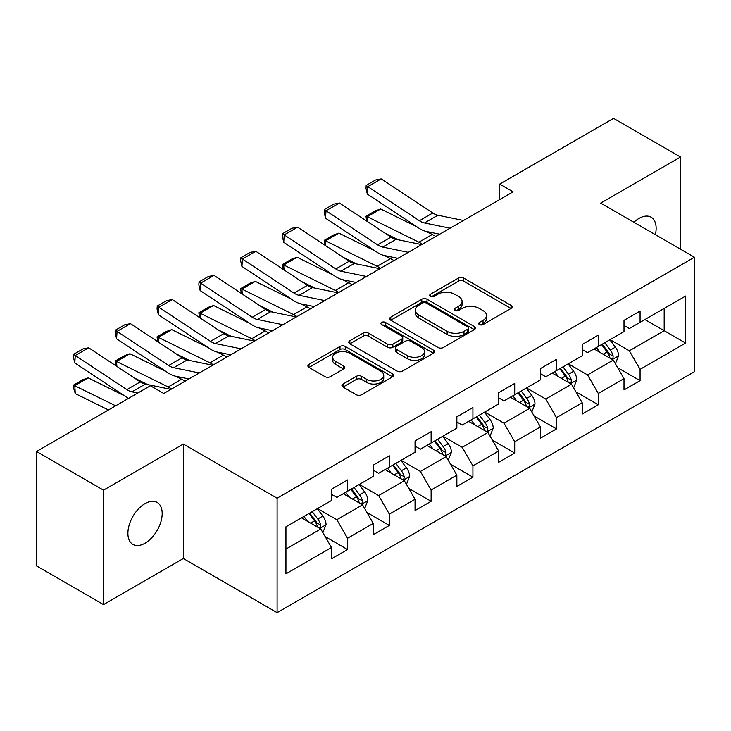 <?xml version="1.0" encoding="UTF-8"?>
<svg xmlns="http://www.w3.org/2000/svg" width="731" height="731" viewBox="0 0 731 731"><rect width="100%" height="100%" fill="white"/><g stroke="black" fill="none" stroke-linecap="round" stroke-linejoin="round"><path stroke-width="1.1" d="M479.426 324.564A2.604 1.499 0 0 0 483.1 324.564L511.042 308.427A3.719 2.147 0 0 0 512.129 306.91A3.719 2.147 0 0 0 511.042 305.394L463.71 278.072A3.719 2.147 0 0 0 458.456 278.072L430.513 294.2A2.604 1.499 0 0 0 429.755 295.26A2.604 1.499 0 0 0 430.513 296.32A2.604 1.499 0 0 0 434.196 296.32L437.814 294.237A11.897 6.871 0 0 1 454.636 294.237L458.584 296.512A11.897 6.871 0 0 1 462.065 301.373A11.897 6.871 0 0 1 458.584 306.234L454.965 308.318A2.604 1.499 0 0 0 454.207 309.377A2.604 1.499 0 0 0 454.965 310.447A2.604 1.499 0 0 0 458.648 310.447L462.266 308.354A11.897 6.871 0 0 1 479.097 308.354L483.036 310.629A11.897 6.871 0 0 1 486.526 315.49A11.897 6.871 0 0 1 483.036 320.352L479.426 322.435A2.604 1.499 0 0 0 478.659 323.495A2.604 1.499 0 0 0 479.426 324.564L479.426 322.435M145.04 543.197A24.242 13.999 120 0 0 160.875 521.833A24.242 13.999 120 0 0 157.165 502.407A24.242 13.999 120 0 0 145.04 503.604A24.242 13.999 120 0 0 129.204 524.977A24.242 13.999 120 0 0 132.914 544.403A24.242 13.999 120 0 0 145.04 543.197M655.36 234.669A24.242 13.999 120 0 0 651.12 217.217A24.242 13.999 120 0 0 639.004 218.423A24.242 13.999 120 0 0 633.887 222.279M343.022 384.031A3.719 2.147 0 0 0 341.934 385.548A3.719 2.147 0 0 0 343.022 387.065L356.299 394.731A3.719 2.147 0 0 0 361.562 394.731L392.584 376.821A3.719 2.147 0 0 0 393.68 375.305A3.719 2.147 0 0 0 392.584 373.779L345.26 346.457A3.719 2.147 0 0 0 339.997 346.457L308.975 364.367A3.719 2.147 0 0 0 307.888 365.893A3.719 2.147 0 0 0 308.975 367.41L325.012 376.666A3.719 2.147 0 0 0 330.275 376.666L343.552 369A3.719 2.147 0 0 0 344.639 367.483A3.719 2.147 0 0 0 343.552 365.966L335.593 361.37A9.951 5.738 0 0 1 332.678 357.313A9.951 5.738 0 0 1 338.818 352.004A9.951 5.738 0 0 1 349.665 353.256L380.824 371.238A9.951 5.738 0 0 1 383.738 375.305A9.951 5.738 0 0 1 377.598 380.604A9.951 5.738 0 0 1 366.752 379.362L361.562 376.364A3.719 2.147 0 0 0 356.299 376.364L343.022 384.031L343.022 387.065M183.344 444.064L103.519 490.154L36.55 451.484L36.55 565.931L103.519 604.601L183.344 558.511L277.104 612.642L277.104 498.195L183.344 444.064L183.344 558.511M680.524 249.198L680.524 157.019L600.69 203.108L694.45 257.239L277.104 498.195M680.524 157.019L613.556 118.358L499.702 184.084L499.702 199.554M36.55 451.484L150.394 385.758L163.79 393.488L513.098 191.824L499.702 184.084M438.079 347.517A3.719 2.147 0 0 0 443.333 347.517L474.364 329.608A3.719 2.147 0 0 0 475.452 328.091A3.719 2.147 0 0 0 474.364 326.574L427.032 299.244A3.719 2.147 0 0 0 421.769 299.244L390.747 317.163A3.719 2.147 0 0 0 389.66 318.679A3.719 2.147 0 0 0 390.747 320.196L438.079 347.517M382.715 325.121A2.604 1.499 0 0 1 385.356 325.487L385.356 322.398L433.474 350.176A3.719 2.147 0 0 1 434.561 351.693A3.719 2.147 0 0 1 433.474 353.21L402.443 371.129A3.719 2.147 0 0 1 397.189 371.129L349.857 343.798L349.857 340.765A3.719 2.147 0 0 0 348.769 342.282A3.719 2.147 0 0 0 349.857 343.798M349.857 340.765L363.143 333.098A3.719 2.147 0 0 1 368.397 333.098L387.594 344.182A3.719 2.147 0 0 0 392.849 344.182L401.657 339.093A3.719 2.147 0 0 0 402.744 337.576A3.719 2.147 0 0 0 401.657 336.059L381.673 324.518A2.604 1.499 0 0 1 380.915 323.458A2.604 1.499 0 0 1 382.523 322.069A2.604 1.499 0 0 1 385.356 322.398M277.104 612.642L694.45 371.686L694.45 257.239M325.185 536.627L347.554 549.538L347.554 538.254L373.267 523.405L373.267 534.69L389.34 525.415L389.34 514.121L415.053 499.282L415.053 510.567L431.126 501.292L431.126 489.998L456.848 475.15L456.848 486.444L472.92 477.16L472.92 465.875L498.633 451.027L498.633 462.312L514.706 453.037L514.706 441.743L540.419 426.895L540.419 438.189L556.492 428.905L556.492 417.62L582.214 402.772L582.214 414.066L598.287 404.782L598.287 393.497L624 378.649L624 389.934L640.073 380.659L640.073 369.365L685.614 343.077L685.614 296.055L664.177 308.436L664.177 330.704L685.614 343.077M347.554 549.538L331.481 558.822L331.481 547.528L285.94 573.826L285.94 526.804L331.481 500.516L331.481 489.222L347.554 479.947L347.554 491.232L373.267 476.384L373.267 465.099L389.34 455.815L389.34 467.109L415.053 452.261L415.053 440.976L431.126 431.692L431.126 442.986L456.848 428.138L456.848 416.844L472.92 407.569L472.92 418.854L498.633 404.005L498.633 392.721L514.706 383.437L514.706 394.731L540.419 379.882L540.419 368.588L556.492 359.314L556.492 370.608L582.214 355.759L582.214 344.465L598.287 335.191L598.287 346.476L624 331.627L624 320.342L640.073 311.059L640.073 322.353L685.614 296.055M343.268 493.708L362.558 504.847L336.836 519.695L317.546 508.557M331.481 494.33L336.836 497.418L347.554 491.232M336.836 519.695L347.554 538.254M362.558 504.847L373.267 523.405M385.054 469.585L404.344 480.715L378.621 495.563L359.341 484.434M373.267 470.197L378.621 473.295L389.34 467.109M378.621 495.563L389.34 514.121M404.344 480.715L415.053 499.282M426.84 445.453L446.129 456.592L420.416 471.44L401.127 460.302M415.053 446.074L420.416 449.172L431.126 442.986M420.416 471.44L431.126 489.998M446.129 456.592L456.848 475.15M468.635 421.33L487.915 432.469L462.202 447.317L442.913 436.179M456.848 421.951L462.202 425.04L472.92 418.854M462.202 447.317L472.92 465.875M487.915 432.469L498.633 451.027M510.421 397.207L529.71 408.337L503.988 423.185L484.708 412.056M498.633 397.819L503.988 400.917L514.706 394.731M503.988 423.185L514.706 441.743M529.71 408.337L540.419 426.895M552.207 373.075L571.496 384.214L545.783 399.062L526.494 387.923M540.419 373.696L545.783 376.794L556.492 370.608M545.783 399.062L556.492 417.62M571.496 384.214L582.214 402.772M593.992 348.952L613.282 360.091L587.569 374.93L568.279 363.8M582.214 349.573L587.569 352.662L598.287 346.476M587.569 374.93L598.287 393.497M613.282 360.091L624 378.649M644.888 319.566L664.177 330.704L629.354 350.807L610.065 339.668M624 325.441L629.354 328.539L640.073 322.353M629.354 350.807L640.073 369.365M103.519 490.154L103.519 604.601M285.94 549.072L320.763 528.97L301.474 517.84M320.763 528.97L331.481 547.528M617.704 367.739L640.073 380.659M575.918 391.871L598.287 404.782M534.123 415.994L556.492 428.905M492.338 440.126L514.706 453.037M450.552 464.249L472.92 477.16M408.766 488.372L431.126 501.292M366.971 512.504L389.34 525.415M480.459 324.93L483.036 323.44A11.897 6.871 0 0 0 486.526 318.579L486.526 315.49M462.065 301.373L462.065 304.462A11.897 6.871 0 0 1 458.584 309.323L456.007 310.812M510.987 308.464L463.71 281.161A3.719 2.147 0 0 0 458.456 281.161L431.555 296.695M474.309 329.635L427.032 302.342A3.719 2.147 0 0 0 421.769 302.342L390.793 320.224M467.785 329.151A2.604 1.499 0 0 0 468.553 328.091A2.604 1.499 0 0 0 467.785 327.031L426.246 303.045A2.604 1.499 0 0 0 422.564 303.045L418.753 305.247A11.897 6.871 0 0 0 415.263 310.099A11.897 6.871 0 0 0 418.753 314.96L447.144 331.353A11.897 6.871 0 0 0 463.975 331.353L467.785 329.151L467.785 332.249A2.604 1.499 0 0 0 468.553 331.18L468.553 328.091M415.263 310.099L415.263 313.197A11.897 6.871 0 0 0 418.753 318.049L418.753 314.96M467.785 332.249L463.975 334.451A11.897 6.871 0 0 1 447.144 334.451L418.753 318.049M349.911 343.826L363.143 336.196L363.143 333.098M402.744 337.576L402.744 340.673A3.719 2.147 0 0 1 401.657 342.19L392.849 347.271A3.719 2.147 0 0 1 387.594 347.271L368.397 336.196A3.719 2.147 0 0 0 363.143 336.196M385.356 325.487L433.428 353.237M407.505 355.677A9.951 5.738 0 0 0 418.351 356.929A9.951 5.738 0 0 0 424.492 351.62A9.951 5.738 0 0 0 421.577 347.563L410.603 341.222A3.719 2.147 0 0 0 405.339 341.222L396.531 346.302A3.719 2.147 0 0 0 395.444 347.828A3.719 2.147 0 0 0 396.531 349.345L407.505 355.677L407.505 358.775A9.951 5.738 0 0 0 418.351 360.017A9.951 5.738 0 0 0 424.492 354.709L424.492 351.62M395.444 347.828L395.444 350.917A3.719 2.147 0 0 0 396.531 352.433L396.531 349.345M407.505 358.775L396.531 352.433M383.738 375.305L383.738 378.393A9.951 5.738 0 0 1 377.598 383.702A9.951 5.738 0 0 1 366.752 382.459L361.562 379.453A3.719 2.147 0 0 0 356.299 379.453L343.077 387.092M332.678 357.313L332.678 360.401A9.951 5.738 0 0 0 335.593 364.467L335.593 361.37M343.497 369.027L335.593 364.467M392.538 376.849L345.26 349.555A3.719 2.147 0 0 0 339.997 349.555L309.021 367.437M615.401 363.755L618.59 355.723A10.042 5.793 -120 0 0 615.383 347.179L609.855 339.796M366.679 221.054L365.993 216.248L375.368 210.83L380.705 208.993L417.072 226.948M426.1 231.407L432.304 234.468A28.408 16.402 60 0 1 435.722 236.497M600.215 352.543L596.459 347.527M380.705 208.993L367.309 216.723L418.909 242.208A28.408 16.402 60 0 1 422.326 244.227M365.993 216.248L367.309 216.723L367.611 221.667M398.386 239.823L385.31 233.363M611.728 359.186L612.943 357.907L613.163 356.152A10.042 5.793 -120 0 0 610.294 350.112L604.765 342.738M602.253 344.191L608.384 352.379A5.117 2.951 60 0 1 609.316 353.932L613.163 356.152M601.549 344.593L607.077 351.967A10.042 5.793 60 0 1 609.956 358.007M450.077 228.209L424.473 222.955A18.942 10.938 60 0 1 419.393 220.735L367.794 186.633L367.309 194.062L418.909 228.163A28.408 16.402 -120 0 0 426.52 231.499L439.687 234.203M463.463 220.479L437.86 215.225A18.942 10.938 60 0 1 432.789 212.995L381.189 178.903L367.794 186.633L366.185 185.409L375.56 179.99L381.189 178.903M367.309 194.062L365.993 188.379L366.185 185.409M573.616 387.878L576.796 379.855A10.042 5.793 -120 0 0 573.597 371.302L568.069 363.919M324.893 245.177L324.208 240.371L333.583 234.962L338.919 233.116L375.286 251.08M384.314 255.539L390.518 258.6A28.408 16.402 60 0 1 393.936 260.62M558.429 376.666L554.674 371.659M338.919 233.116L325.523 240.846L377.123 266.331A28.408 16.402 60 0 1 380.54 268.35M324.208 240.371L325.523 240.846L325.825 245.799M356.6 263.955L343.524 257.495M569.942 383.318L571.158 382.03L571.377 380.275A10.042 5.793 -120 0 0 568.508 374.245L562.98 366.861M560.458 368.314L566.598 376.502A5.117 2.951 60 0 1 567.521 378.055L571.377 380.275M559.763 368.716L565.291 376.099A10.042 5.793 60 0 1 568.161 382.139M531.821 412.01L535.01 403.978A10.042 5.793 -120 0 0 531.803 395.425L526.274 388.051M283.098 269.3L282.413 264.503L291.788 259.085L297.133 257.248L333.5 275.203M342.528 279.662L348.733 282.723A28.408 16.402 60 0 1 352.141 284.752M516.643 400.798L512.888 395.782M297.133 257.248L283.738 264.978L335.337 290.454A28.408 16.402 60 0 1 338.745 292.482M282.413 264.503L283.738 264.978L284.03 269.922M314.814 288.078L301.739 281.618M528.157 407.441L529.372 406.162L529.591 404.407A10.042 5.793 -120 0 0 526.713 398.368L521.185 390.984M518.672 392.437L524.803 400.625A5.117 2.951 60 0 1 525.735 402.178L529.591 404.407M517.977 392.839L523.506 400.222A10.042 5.793 60 0 1 526.375 406.262M408.282 252.332L382.678 247.078A18.942 10.938 60 0 1 377.607 244.858L326.008 210.756L325.523 218.194L377.123 252.296A28.408 16.402 -120 0 0 384.734 255.631L397.902 258.326M421.677 244.602L396.074 239.348A18.942 10.938 60 0 1 391.003 237.127L339.403 203.026L326.008 210.756L324.4 209.532L333.775 204.123L339.403 203.026M325.523 218.194L324.208 212.511L324.4 209.532M366.496 276.464L340.893 271.21A18.942 10.938 60 0 1 335.821 268.981L284.222 234.889L283.738 242.317L335.337 276.419A28.408 16.402 -120 0 0 342.949 279.754L356.116 282.458M379.892 268.725L354.288 263.48A18.942 10.938 60 0 1 349.208 261.25L297.608 227.149L284.222 234.889L282.614 233.655L291.989 228.246L297.608 227.149M283.738 242.317L282.413 236.634L282.614 233.655M490.035 436.133L493.224 428.101A10.042 5.793 -120 0 0 490.017 419.557L484.489 412.174M241.312 293.433L240.627 288.626L250.002 283.217L255.338 281.371L291.706 299.326M300.743 303.785L306.938 306.856A28.408 16.402 60 0 1 310.355 308.875M474.848 424.921L471.093 419.905M255.338 281.371L241.943 289.101L293.542 314.586A28.408 16.402 60 0 1 296.96 316.605M240.627 288.626L241.943 289.101L242.244 294.045M273.029 312.201L259.944 305.741M486.362 431.573L487.586 430.285L487.805 428.53A10.042 5.793 -120 0 0 484.927 422.491L479.399 415.117M476.886 416.569L483.017 424.757A5.117 2.951 60 0 1 483.949 426.31L487.805 428.53M476.183 416.972L481.711 424.355A10.042 5.793 60 0 1 484.589 430.385M448.249 460.256L451.429 452.233A10.042 5.793 -120 0 0 448.231 443.68L442.703 436.297M199.526 317.556L198.841 312.749L208.216 307.34L213.553 305.494L249.92 323.458M258.948 327.917L265.152 330.979A28.408 16.402 60 0 1 268.569 332.998M433.063 449.044L429.307 444.037M213.553 305.494L200.157 313.233L251.756 338.709A28.408 16.402 60 0 1 255.174 340.737M198.841 312.749L200.157 313.233L200.458 318.177M231.234 336.333L218.158 329.873M444.576 455.696L445.791 454.408L446.011 452.663A10.042 5.793 -120 0 0 443.141 446.623L437.613 439.24M435.1 440.692L441.232 448.88A5.117 2.951 60 0 1 442.154 450.433L446.011 452.663M434.397 441.095L439.925 448.478A10.042 5.793 60 0 1 442.803 454.518M406.454 484.388L409.643 476.356A10.042 5.793 -120 0 0 406.445 467.813L400.908 460.429M157.732 341.679L157.055 336.881L166.43 331.463L171.767 329.626L208.134 347.581M217.162 352.04L223.366 355.102A28.408 16.402 60 0 1 226.774 357.13M391.277 473.176L387.521 468.16M171.767 329.626L158.371 337.356L209.971 362.841A28.408 16.402 60 0 1 213.388 364.86M157.055 336.881L158.371 337.356L158.673 342.3M189.448 360.456L176.372 353.996M402.79 479.819L404.005 478.54L404.225 476.786A10.042 5.793 -120 0 0 401.356 470.746L395.818 463.363M393.305 464.815L399.437 473.003A5.117 2.951 60 0 1 400.369 474.556L404.225 476.786M392.611 465.227L398.139 472.601A10.042 5.793 60 0 1 401.008 478.641M324.71 300.587L299.107 295.333A18.942 10.938 60 0 1 294.026 293.113L242.427 259.012L241.943 266.44L293.542 300.542A28.408 16.402 -120 0 0 301.163 303.886L314.321 306.581M338.106 292.857L312.502 287.603A18.942 10.938 60 0 1 307.422 285.373L255.823 251.281L242.427 259.012L240.819 257.787L250.194 252.369L255.823 251.281M241.943 266.44L240.627 260.757L240.819 257.787M282.924 324.71L257.312 319.465A18.942 10.938 60 0 1 252.241 317.236L200.641 283.135L200.157 290.572L251.756 324.674A28.408 16.402 -120 0 0 259.368 328.009L272.535 330.704M296.311 316.98L270.708 311.726A18.942 10.938 60 0 1 265.636 309.505L214.037 275.404L200.641 283.135L199.033 281.91L208.408 276.501L214.037 275.404M200.157 290.572L198.841 284.889L199.033 281.91M241.129 348.842L215.526 343.588A18.942 10.938 60 0 1 210.455 341.359L158.855 307.267L158.371 314.695L209.971 348.797A28.408 16.402 -120 0 0 217.582 352.132L230.749 354.837M254.525 341.103L228.922 335.858A18.942 10.938 60 0 1 223.85 333.628L172.251 299.527L158.855 307.267L157.247 306.042L166.622 300.624L172.251 299.527M158.371 314.695L157.055 309.012L157.247 306.042M364.668 508.511L367.857 500.479A10.042 5.793 -120 0 0 364.65 491.936L359.122 484.552M115.946 365.811L115.26 361.004L124.635 355.595L129.972 353.749L166.339 371.714M175.376 376.173L181.571 379.234A28.408 16.402 60 0 1 184.989 381.253M349.482 497.299L345.726 492.283M129.972 353.749L116.585 361.479L168.185 386.964A28.408 16.402 60 0 1 171.593 388.983M115.26 361.004L116.585 361.479L116.878 366.423M147.662 384.579L134.586 378.128M360.995 503.951L362.22 502.663L362.439 500.909A10.042 5.793 -120 0 0 359.561 494.878L354.032 487.495M351.52 488.948L357.651 497.135A5.117 2.951 60 0 1 358.583 498.688L362.439 500.909M350.816 489.35L356.344 496.733A10.042 5.793 60 0 1 359.223 502.764M199.344 372.965L173.74 367.711A18.942 10.938 60 0 1 168.66 365.491L117.061 331.39L116.585 338.828L168.185 372.92A28.408 16.402 -120 0 0 175.796 376.264L188.964 378.96M212.739 365.235L187.136 359.981A18.942 10.938 60 0 1 182.056 357.761L130.456 323.659L117.061 331.39L115.452 330.165L124.827 324.756L130.456 323.659M116.585 338.828L115.26 333.135L115.452 330.165M322.883 532.634L326.072 524.611A10.042 5.793 -120 0 0 322.864 516.059L317.336 508.685M88.186 377.872L74.79 385.612L75.275 393.598L73.667 388.325L73.475 385.127L82.85 379.718L88.186 377.872L124.553 395.836M307.696 521.431L303.941 516.415M73.475 385.127L115.681 405.806M108.444 409.981L75.275 393.598M319.209 528.074L320.425 526.786L320.644 525.041A10.042 5.793 -120 0 0 317.775 519.001L312.247 511.618M309.734 513.071L315.865 521.258A5.117 2.951 60 0 1 316.797 522.811L320.644 525.041M309.03 513.473L314.558 520.856A10.042 5.793 60 0 1 317.437 526.896M137.793 393.04L131.955 391.843A18.942 10.938 60 0 1 126.874 389.614L75.275 355.513L74.79 362.951L126.39 397.052A28.408 16.402 -120 0 0 128.574 398.358M170.944 389.358L145.341 384.104A18.942 10.938 60 0 1 140.27 381.884L88.67 347.782L75.275 355.513L73.667 354.288L83.042 348.879L88.67 347.782M74.79 362.951L73.475 357.267L73.667 354.288M483.036 323.44L483.036 320.352M454.965 310.447L454.965 308.318M458.584 309.323L458.584 306.234M430.513 296.32L430.513 294.2M458.456 281.161L458.456 278.072M463.71 281.161L463.71 278.072M511.042 308.427L511.042 305.394M390.747 320.196L390.747 317.163M421.769 302.342L421.769 299.244M427.032 302.342L427.032 299.244M474.364 329.608L474.364 326.574M447.144 334.451L447.144 331.353M463.975 334.451L463.975 331.353M368.397 336.196L368.397 333.098M387.594 347.271L387.594 344.182M392.849 347.271L392.849 344.182M401.657 342.19L401.657 339.093M433.474 353.21L433.474 350.176M356.299 379.453L356.299 376.364M361.562 379.453L361.562 376.364M366.752 382.459L366.752 379.362M343.552 369L343.552 365.966M308.975 367.41L308.975 364.367M339.997 349.555L339.997 346.457M345.26 349.555L345.26 346.457M392.584 376.821L392.584 373.779M612.295 359.515L618.517 355.924M610.294 350.112L615.383 347.179M603.157 354.233L607.077 351.967M432.304 234.468L418.909 242.208M424.473 222.955L437.86 215.225M419.393 220.735L432.789 212.995M570.509 383.638L576.732 380.047M568.508 374.245L573.597 371.302M561.362 378.366L565.291 376.099M390.518 258.6L377.123 266.331M528.714 407.77L534.946 404.17M526.713 398.368L531.803 395.425M519.577 402.489L523.506 400.222M348.733 282.723L335.337 290.454M382.678 247.078L396.074 239.348M377.607 244.858L391.003 237.127M340.893 271.21L354.288 263.48M335.821 268.981L349.208 261.25M486.928 431.893L493.16 428.302M484.927 422.491L490.017 419.557M477.791 426.621L481.711 424.355M306.938 306.856L293.542 314.586M445.142 456.016L451.365 452.425M443.141 446.623L448.231 443.68M435.996 450.744L439.925 448.478M265.152 330.979L251.756 338.709M403.348 480.148L409.579 476.548M401.356 470.746L406.445 467.813M394.21 474.867L398.139 472.601M223.366 355.102L209.971 362.841M299.107 295.333L312.502 287.603M294.026 293.113L307.422 285.373M257.312 319.465L270.708 311.726M252.241 317.236L265.636 309.505M215.526 343.588L228.922 335.858M210.455 341.359L223.85 333.628M361.562 504.271L367.794 500.68M359.561 494.878L364.65 491.936M352.424 498.999L356.344 496.733M181.571 379.234L168.185 386.964M173.74 367.711L187.136 359.981M168.66 365.491L182.056 357.761M319.776 528.403L325.999 524.803M317.775 519.001L322.864 516.059M310.629 523.122L314.558 520.856M131.955 391.843L145.341 384.104M126.874 389.614L140.27 381.884"/></g></svg>
